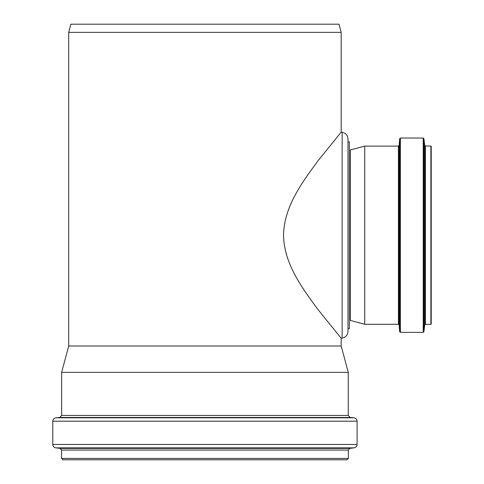 <?xml version="1.0" encoding="UTF-8"?>
<svg xmlns="http://www.w3.org/2000/svg" width="484" height="484" viewBox="0 0 484 484"><rect width="100%" height="100%" fill="white"/><g stroke="black" fill="none" stroke-linecap="round" stroke-linejoin="round"><path stroke-width="0.73" d="M342.146 338.122L341.184 338.262L317.825 309.367C304.708 291.162 283.939 265.19 283.527 235.194C283.939 205.198 304.708 179.225 317.825 161.021L341.184 132.126L342.146 132.265L342.146 338.122C345.757 337.324 347.706 335.073 347.99 331.383L347.99 139.005C347.706 135.314 345.757 133.064 342.146 132.265M68.698 32.367L341.184 32.367L338.994 24.2L70.882 24.2L68.698 32.367L68.698 346.006L61.631 372.359M341.184 338.262L341.184 346.006L68.698 346.006M204.938 372.359L61.637 372.359L61.637 415.429L348.244 415.429L348.244 372.359L204.938 372.359M204.938 459.8L62.896 459.8L61.535 458.439L348.347 458.439L346.986 459.8L204.938 459.8M347.99 328.612L349.351 328.612L349.351 141.776L347.99 141.776M364.736 324.286L364.736 146.101L350.386 149.943L350.386 320.444L364.736 324.286L398.423 324.286L399.1 324.909L399.693 331.734L400.371 332.351L423.228 332.351L423.899 331.758L424.734 324.988L425.406 324.389L430.875 324.389L431.214 324.05L431.214 146.337L430.875 145.999L430.875 324.389M348.244 415.429L350.107 417.462L59.768 417.462L61.637 415.429M350.107 417.462L353.986 417.801L55.89 417.801L59.768 417.462M353.986 417.801C355.897 418.134 356.932 419.259 357.095 421.189L52.786 421.189C52.95 419.259 53.984 418.134 55.89 417.801M357.095 421.189L357.095 444.469L52.786 444.469L52.786 421.189M349.841 448.372L60.04 448.372L61.535 450.059L348.347 450.059L349.841 448.372L354.106 447.851L55.775 447.851C53.93 447.476 52.938 446.351 52.786 444.469M364.736 146.101L398.423 146.101L398.423 324.286M398.423 146.101L399.1 145.478L399.1 324.909M399.1 145.478L399.693 138.654L399.693 331.734M399.693 138.654L400.371 138.037L400.371 332.351M400.371 138.037L423.228 138.037L423.228 332.351M423.228 138.037L423.899 138.63L423.899 331.758M423.899 138.63L424.734 145.4L424.734 324.988M424.734 145.4L425.406 145.999L425.406 324.389M341.184 32.367L341.184 132.126M341.184 346.006L348.244 372.359M354.106 447.851C355.952 447.476 356.944 446.351 357.095 444.469M60.04 448.372L55.775 447.851M61.535 450.059L61.535 458.439M348.347 450.059L348.347 458.439M425.406 145.999L430.875 145.999"/></g></svg>

